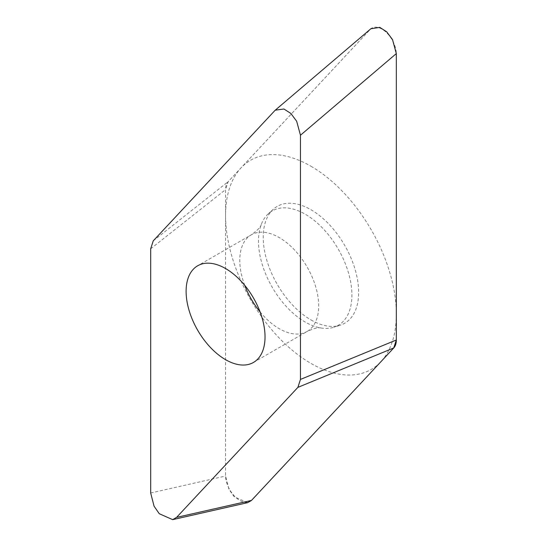 <?xml version="1.0" encoding="UTF-8"?>
<svg xmlns="http://www.w3.org/2000/svg" width="547" height="547" viewBox="0 0 547 547"><rect width="100%" height="100%" fill="white"/><g stroke="black" fill="none" stroke-linecap="round" stroke-linejoin="round"><path stroke-width="0.41" stroke-dasharray="2.73 2.05" d="M247.552 502.686L234.164 496.765L228.947 489.223L225.569 476.034L225.569 189.624L228.147 181.679L370.859 28.752M310.949 319.906A67.472 38.953 -120 0 0 340.213 325.219A67.472 38.953 -120 0 0 356.076 273.008A67.472 38.953 -120 0 0 310.949 209.727A67.472 38.953 -120 0 0 273.268 209.269A67.472 38.953 -120 0 0 268.092 264.297A67.472 38.953 -120 0 0 310.949 319.906M260.057 311.879A55.801 32.218 60 0 0 279.23 328.685A55.801 32.218 -120 0 0 307.134 331.455C313.855 328.391 318.457 327.236 320.952 327.981A66.043 38.126 -120 0 1 305.205 322.053A66.043 38.126 60 0 1 261.24 224.564A66.043 38.126 60 0 1 268.324 213.761A66.043 38.126 60 0 1 305.205 214.205A66.043 38.126 -120 0 1 349.383 276.153A66.043 38.126 -120 0 1 333.855 327.25L340.213 325.219M320.952 327.981A66.043 38.126 -120 0 0 333.855 327.25M310.949 166.233A120.737 69.708 60 0 1 396.322 314.108A120.737 69.708 60 0 1 310.949 363.399A120.737 69.708 60 0 1 225.569 215.525A120.737 69.708 60 0 1 310.949 166.233M251.675 500.218A20.294 11.713 60 0 1 235.607 497.237A20.294 11.713 60 0 1 225.569 475.644L225.569 189.665A20.294 11.713 60 0 1 228.167 181.659L370.216 29.415A20.294 11.713 60 0 1 386.291 32.389A20.294 11.713 60 0 1 396.322 53.989M150.678 492.991L225.569 476.034M150.678 248.782L225.569 189.624M153.256 240.837L228.147 181.679M274.553 110.836L370.415 29.203M253.473 362.435L307.134 331.455A55.801 32.218 -120 0 0 315.687 286.737A55.801 32.218 -120 0 0 279.23 237.562A55.801 32.218 60 0 0 251.333 234.8L197.672 265.78M244.741 285.356A55.801 32.218 60 0 1 251.333 234.8C257.446 230.39 260.748 226.984 261.24 224.564M275.23 110.186L275.667 109.817M268.324 213.761L273.268 209.269"/><path stroke-width="0.82" d="M176.585 517.38L251.476 500.423L247.552 502.686L172.661 519.65L176.585 517.38L297.889 387.372L300.467 379.427L396.322 340.002L393.744 347.954L251.675 500.218M251.476 500.423L393.744 347.954A20.294 11.713 60 0 0 396.322 339.967L396.322 53.989M396.322 340.002L396.322 53.592L392.52 39.596L386.702 31.822L379.803 27.377L370.859 28.752M300.467 379.427L300.467 135.225L296.659 121.229L290.84 113.455L283.941 109.003L275.223 110.179L153.256 240.837L150.678 248.782L150.678 492.991L154.056 506.18L159.266 513.715L172.654 519.636M225.569 359.673A55.801 32.218 -120 0 0 253.473 362.435A55.801 32.218 -120 0 0 262.027 317.718A55.801 32.218 -120 0 0 225.569 268.543A55.801 32.218 -120 0 0 197.672 265.78A55.801 32.218 -120 0 0 189.112 310.498A55.801 32.218 -120 0 0 225.569 359.673M300.467 135.225L396.322 53.592M297.889 387.372L393.744 347.954M260.057 311.879A55.801 32.218 60 0 1 244.741 285.356M275.667 109.817L371.092 28.56"/></g></svg>
